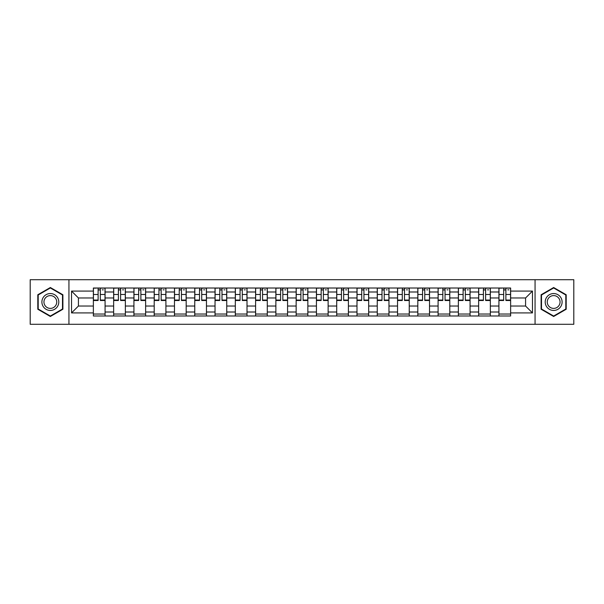 <?xml version="1.0" encoding="UTF-8"?>
<svg xmlns="http://www.w3.org/2000/svg" width="604" height="604" viewBox="0 0 604 604"><rect width="100%" height="100%" fill="white"/><g stroke="black" fill="none" stroke-linecap="round" stroke-linejoin="round"><path stroke-width="0.91" d="M535.061 324.295L573.8 324.295L573.8 279.705L30.2 279.705L30.2 324.295L535.061 324.295L535.061 279.705M113.65 315.975L113.65 291.989L105.073 291.989L105.073 315.975M105.073 291.989L105.073 288.025M113.65 291.989L113.65 288.025M125.353 288.025L125.353 315.975M133.929 315.975L133.929 288.025M145.624 288.025L145.624 315.975M154.209 315.975L154.209 288.025M165.904 288.025L165.904 315.975M174.481 315.975L174.481 288.025M186.183 288.025L186.183 315.975M194.76 315.975L194.76 288.025M206.462 288.025L206.462 315.975M215.039 315.975L215.039 288.025M226.742 288.025L226.742 315.975M235.318 315.975L235.318 288.025M247.013 288.025L247.013 315.975M255.598 315.975L255.598 288.025M267.293 288.025L267.293 315.975M275.869 315.975L275.869 288.025M287.572 288.025L287.572 315.975M296.149 315.975L296.149 288.025M307.851 288.025L307.851 315.975M316.428 315.975L316.428 288.025M328.131 288.025L328.131 315.975M336.707 315.975L336.707 288.025M348.402 288.025L348.402 315.975M356.987 315.975L356.987 288.025M368.682 288.025L368.682 315.975M377.258 315.975L377.258 288.025M388.961 288.025L388.961 315.975M397.538 315.975L397.538 288.025M409.24 288.025L409.24 315.975M417.817 315.975L417.817 288.025M429.519 288.025L429.519 315.975M438.096 315.975L438.096 288.025M449.791 288.025L449.791 315.975M458.376 315.975L458.376 288.025M470.071 288.025L470.071 315.975M478.647 315.975L478.647 288.025M490.35 288.025L490.35 315.975M498.927 315.975L498.927 288.025M498.927 306.032L490.35 306.032M478.647 306.032L470.071 306.032M458.376 306.032L449.791 306.032M438.096 306.032L429.519 306.032M417.817 306.032L409.24 306.032M397.538 306.032L388.961 306.032M377.258 306.032L368.682 306.032M356.987 306.032L348.402 306.032M336.707 306.032L328.131 306.032M316.428 306.032L307.851 306.032M296.149 306.032L287.572 306.032M275.869 306.032L267.293 306.032M255.598 306.032L247.013 306.032M235.318 306.032L226.742 306.032M215.039 306.032L206.462 306.032M194.76 306.032L186.183 306.032M174.481 306.032L165.904 306.032M154.209 306.032L145.624 306.032M133.929 306.032L125.353 306.032M113.65 306.032L105.073 306.032M498.927 297.968L490.35 297.968M478.647 297.968L470.071 297.968M458.376 297.968L449.791 297.968M438.096 297.968L429.519 297.968M417.817 297.968L409.24 297.968M397.538 297.968L388.961 297.968M377.258 297.968L368.682 297.968M356.987 297.968L348.402 297.968M336.707 297.968L328.131 297.968M316.428 297.968L307.851 297.968M296.149 297.968L287.572 297.968M275.869 297.968L267.293 297.968M255.598 297.968L247.013 297.968M235.318 297.968L226.742 297.968M215.039 297.968L206.462 297.968M194.76 297.968L186.183 297.968M174.481 297.968L165.904 297.968M154.209 297.968L145.624 297.968M133.929 297.968L125.353 297.968M113.65 297.968L105.073 297.968M78.422 306.032L93.371 306.032L93.371 297.968L78.422 297.968L78.422 306.032L71.536 312.917L71.536 291.083L93.371 291.083L93.371 297.968M510.629 297.968L510.629 306.032L525.578 306.032L525.578 297.968L510.629 297.968L510.629 288.025L93.371 288.025L93.371 291.083M510.629 291.083L532.464 291.083L532.464 312.917L510.629 312.917L510.629 306.032M93.371 306.032L93.371 315.975L510.629 315.975L510.629 312.917M93.371 312.917L71.536 312.917M68.939 324.295L68.939 279.705M62.892 294.76L50.351 287.519L37.803 294.76L37.803 309.24L50.351 316.481L62.892 309.24L62.892 294.76M566.197 294.76L553.649 287.519L541.109 294.76L541.109 309.24L553.649 316.481L566.197 309.24L566.197 294.76M105.073 314.027L93.371 314.027M98.12 289.973L100.324 289.973M125.353 314.027L113.65 314.027M118.392 289.973L120.604 289.973M145.624 314.027L133.929 314.027M138.671 289.973L140.883 289.973M165.904 314.027L154.209 314.027M158.95 289.973L161.162 289.973M186.183 314.027L174.481 314.027M179.229 289.973L181.442 289.973M206.462 314.027L194.76 314.027M199.509 289.973L201.713 289.973M226.742 314.027L215.039 314.027M219.781 289.973L221.993 289.973M247.013 314.027L235.318 314.027M240.06 289.973L242.272 289.973M267.293 314.027L255.598 314.027M260.339 289.973L262.551 289.973M287.572 314.027L275.869 314.027M280.618 289.973L282.831 289.973M307.851 314.027L296.149 314.027M300.898 289.973L303.102 289.973M328.131 314.027L316.428 314.027M321.169 289.973L323.382 289.973M348.402 314.027L336.707 314.027M341.449 289.973L343.661 289.973M368.682 314.027L356.987 314.027M361.728 289.973L363.94 289.973M388.961 314.027L377.258 314.027M382.007 289.973L384.219 289.973M409.24 314.027L397.538 314.027M402.287 289.973L404.491 289.973M429.519 314.027L417.817 314.027M422.558 289.973L424.771 289.973M449.791 314.027L438.096 314.027M442.838 289.973L445.05 289.973M470.071 314.027L458.376 314.027M463.117 289.973L465.329 289.973M490.35 314.027L478.647 314.027M483.396 289.973L485.608 289.973M510.629 314.027L498.927 314.027M503.676 289.973L505.88 289.973M71.536 291.083L78.422 297.968M525.578 306.032L532.464 312.917M525.578 297.968L532.464 291.083M100.324 300.505L100.324 288.153L105.005 288.153L105.005 300.505L100.324 300.505M98.12 289.844L100.324 289.844M102.28 289.844L103.314 289.844M96.164 288.153L93.439 288.153L93.439 300.505L98.12 300.505L98.12 288.153L102.28 288.153M120.604 300.505L120.604 288.153L125.285 288.153L125.285 300.505L120.604 300.505M118.392 289.844L120.604 289.844M122.552 289.844L123.593 289.844M116.444 288.153L113.718 288.153L113.718 300.505L118.392 300.505L118.392 288.153L122.552 288.153M140.883 300.505L140.883 288.153L145.564 288.153L145.564 300.505L140.883 300.505M138.671 289.844L140.883 289.844M142.831 289.844L143.873 289.844M136.723 288.153L133.99 288.153L133.99 300.505L138.671 300.505L138.671 288.153L142.831 288.153M43.027 306.228A8.448 8.448 0 0 0 54.571 309.316A8.448 8.448 0 0 0 57.667 297.772A8.448 8.448 0 0 0 46.123 294.684A8.448 8.448 0 0 0 43.027 306.228M44.809 305.201A6.395 6.395 0 0 0 53.545 307.542A6.395 6.395 0 0 0 55.885 298.799A6.395 6.395 0 0 0 47.15 296.458A6.395 6.395 0 0 0 44.809 305.201M50.351 287.965L62.499 294.986L62.499 309.014L50.351 316.035L38.195 309.014L38.195 294.986L50.351 287.965M546.333 306.228A8.448 8.448 0 0 0 557.877 309.316A8.448 8.448 0 0 0 560.973 297.772A8.448 8.448 0 0 0 549.429 294.684A8.448 8.448 0 0 0 546.333 306.228M548.115 305.201A6.395 6.395 0 0 0 556.85 307.542A6.395 6.395 0 0 0 559.191 298.799A6.395 6.395 0 0 0 550.455 296.458A6.395 6.395 0 0 0 548.115 305.201M553.649 287.965L565.805 294.986L565.805 309.014L553.649 316.035L541.501 309.014L541.501 294.986L553.649 287.965M161.162 300.505L161.162 288.153L165.843 288.153L165.843 300.505L161.162 300.505M158.95 289.844L161.162 289.844M163.11 289.844L164.152 289.844M157.002 288.153L154.269 288.153L154.269 300.505L158.95 300.505L158.95 288.153L163.11 288.153M181.442 300.505L181.442 288.153L186.115 288.153L186.115 300.505L181.442 300.505M179.229 289.844L181.442 289.844M183.389 289.844L184.431 289.844M177.282 288.153L174.548 288.153L174.548 300.505L179.229 300.505L179.229 288.153L183.389 288.153M201.713 300.505L201.713 288.153L206.394 288.153L206.394 300.505L201.713 300.505M199.509 289.844L201.713 289.844M203.669 289.844L204.703 289.844M197.553 288.153L194.828 288.153L194.828 300.505L199.509 300.505L199.509 288.153L203.669 288.153M221.993 300.505L221.993 288.153L226.674 288.153L226.674 300.505L221.993 300.505M219.781 289.844L221.993 289.844M223.941 289.844L224.982 289.844M217.833 288.153L215.107 288.153L215.107 300.505L219.781 300.505L219.781 288.153L223.941 288.153M242.272 300.505L242.272 288.153L246.953 288.153L246.953 300.505L242.272 300.505M240.06 289.844L242.272 289.844M244.22 289.844L245.262 289.844M238.112 288.153L235.379 288.153L235.379 300.505L240.06 300.505L240.06 288.153L244.22 288.153M262.551 300.505L262.551 288.153L267.232 288.153L267.232 300.505L262.551 300.505M260.339 289.844L262.551 289.844M264.499 289.844L265.541 289.844M258.391 288.153L255.658 288.153L255.658 300.505L260.339 300.505L260.339 288.153L264.499 288.153M282.831 300.505L282.831 288.153L287.504 288.153L287.504 300.505L282.831 300.505M280.618 289.844L282.831 289.844M284.778 289.844L285.82 289.844M278.671 288.153L275.937 288.153L275.937 300.505L280.618 300.505L280.618 288.153L284.778 288.153M303.102 300.505L303.102 288.153L307.783 288.153L307.783 300.505L303.102 300.505M300.898 289.844L303.102 289.844M305.058 289.844L306.092 289.844M298.942 288.153L296.217 288.153L296.217 300.505L300.898 300.505L300.898 288.153L305.058 288.153M323.382 300.505L323.382 288.153L328.063 288.153L328.063 300.505L323.382 300.505M321.169 289.844L323.382 289.844M325.329 289.844L326.371 289.844M319.222 288.153L316.496 288.153L316.496 300.505L321.169 300.505L321.169 288.153L325.329 288.153M343.661 300.505L343.661 288.153L348.342 288.153L348.342 300.505L343.661 300.505M341.449 289.844L343.661 289.844M345.609 289.844L346.651 289.844M339.501 288.153L336.768 288.153L336.768 300.505L341.449 300.505L341.449 288.153L345.609 288.153M363.94 300.505L363.94 288.153L368.621 288.153L368.621 300.505L363.94 300.505M361.728 289.844L363.94 289.844M365.888 289.844L366.93 289.844M359.78 288.153L357.047 288.153L357.047 300.505L361.728 300.505L361.728 288.153L365.888 288.153M384.219 300.505L384.219 288.153L388.893 288.153L388.893 300.505L384.219 300.505M382.007 289.844L384.219 289.844M386.167 289.844L387.209 289.844M380.059 288.153L377.326 288.153L377.326 300.505L382.007 300.505L382.007 288.153L386.167 288.153M404.491 300.505L404.491 288.153L409.172 288.153L409.172 300.505L404.491 300.505M402.287 289.844L404.491 289.844M406.447 289.844L407.481 289.844M400.331 288.153L397.606 288.153L397.606 300.505L402.287 300.505L402.287 288.153L406.447 288.153M424.771 300.505L424.771 288.153L429.452 288.153L429.452 300.505L424.771 300.505M422.558 289.844L424.771 289.844M426.718 289.844L427.76 289.844M420.611 288.153L417.885 288.153L417.885 300.505L422.558 300.505L422.558 288.153L426.718 288.153M445.05 300.505L445.05 288.153L449.731 288.153L449.731 300.505L445.05 300.505M442.838 289.844L445.05 289.844M446.998 289.844L448.04 289.844M440.89 288.153L438.157 288.153L438.157 300.505L442.838 300.505L442.838 288.153L446.998 288.153M465.329 300.505L465.329 288.153L470.01 288.153L470.01 300.505L465.329 300.505M463.117 289.844L465.329 289.844M467.277 289.844L468.319 289.844M461.169 288.153L458.436 288.153L458.436 300.505L463.117 300.505L463.117 288.153L467.277 288.153M485.608 300.505L485.608 288.153L490.282 288.153L490.282 300.505L485.608 300.505M483.396 289.844L485.608 289.844M487.556 289.844L488.591 289.844M481.448 288.153L478.715 288.153L478.715 300.505L483.396 300.505L483.396 288.153L487.556 288.153M505.88 300.505L505.88 288.153L510.561 288.153L510.561 300.505L505.88 300.505M503.676 289.844L505.88 289.844M507.836 289.844L508.87 289.844M501.72 288.153L498.995 288.153L498.995 300.505L503.676 300.505L503.676 288.153L507.836 288.153M478.647 291.989L470.071 291.989M458.376 291.989L449.791 291.989M438.096 291.989L429.519 291.989M417.817 291.989L409.24 291.989M397.538 291.989L388.961 291.989M377.258 291.989L368.682 291.989M356.987 291.989L348.402 291.989M336.707 291.989L328.131 291.989M316.428 291.989L307.851 291.989M296.149 291.989L287.572 291.989M275.869 291.989L267.293 291.989M255.598 291.989L247.013 291.989M235.318 291.989L226.742 291.989M215.039 291.989L206.462 291.989M194.76 291.989L186.183 291.989M174.481 291.989L165.904 291.989M154.209 291.989L145.624 291.989M133.929 291.989L125.353 291.989M498.927 291.989L490.35 291.989M478.647 312.011L470.071 312.011M458.376 312.011L449.791 312.011M438.096 312.011L429.519 312.011M417.817 312.011L409.24 312.011M397.538 312.011L388.961 312.011M377.258 312.011L368.682 312.011M356.987 312.011L348.402 312.011M336.707 312.011L328.131 312.011M316.428 312.011L307.851 312.011M296.149 312.011L287.572 312.011M275.869 312.011L267.293 312.011M255.598 312.011L247.013 312.011M235.318 312.011L226.742 312.011M215.039 312.011L206.462 312.011M194.76 312.011L186.183 312.011M174.481 312.011L165.904 312.011M154.209 312.011L145.624 312.011M133.929 312.011L125.353 312.011M113.65 312.011L105.073 312.011M498.927 312.011L490.35 312.011M100.324 300.06L105.005 300.06M100.324 294.473L105.005 294.473M93.439 300.06L98.12 300.06M93.439 294.473L98.12 294.473M120.604 300.06L125.285 300.06M120.604 294.473L125.285 294.473M113.718 300.06L118.392 300.06M113.718 294.473L118.392 294.473M140.883 300.06L145.564 300.06M140.883 294.473L145.564 294.473M133.99 300.06L138.671 300.06M133.99 294.473L138.671 294.473M161.162 300.06L165.843 300.06M161.162 294.473L165.843 294.473M154.269 300.06L158.95 300.06M154.269 294.473L158.95 294.473M181.442 300.06L186.115 300.06M181.442 294.473L186.115 294.473M174.548 300.06L179.229 300.06M174.548 294.473L179.229 294.473M201.713 300.06L206.394 300.06M201.713 294.473L206.394 294.473M194.828 300.06L199.509 300.06M194.828 294.473L199.509 294.473M221.993 300.06L226.674 300.06M221.993 294.473L226.674 294.473M215.107 300.06L219.781 300.06M215.107 294.473L219.781 294.473M242.272 300.06L246.953 300.06M242.272 294.473L246.953 294.473M235.379 300.06L240.06 300.06M235.379 294.473L240.06 294.473M262.551 300.06L267.232 300.06M262.551 294.473L267.232 294.473M255.658 300.06L260.339 300.06M255.658 294.473L260.339 294.473M282.831 300.06L287.504 300.06M282.831 294.473L287.504 294.473M275.937 300.06L280.618 300.06M275.937 294.473L280.618 294.473M303.102 300.06L307.783 300.06M303.102 294.473L307.783 294.473M296.217 300.06L300.898 300.06M296.217 294.473L300.898 294.473M323.382 300.06L328.063 300.06M323.382 294.473L328.063 294.473M316.496 300.06L321.169 300.06M316.496 294.473L321.169 294.473M343.661 300.06L348.342 300.06M343.661 294.473L348.342 294.473M336.768 300.06L341.449 300.06M336.768 294.473L341.449 294.473M363.94 300.06L368.621 300.06M363.94 294.473L368.621 294.473M357.047 300.06L361.728 300.06M357.047 294.473L361.728 294.473M384.219 300.06L388.893 300.06M384.219 294.473L388.893 294.473M377.326 300.06L382.007 300.06M377.326 294.473L382.007 294.473M404.491 300.06L409.172 300.06M404.491 294.473L409.172 294.473M397.606 300.06L402.287 300.06M397.606 294.473L402.287 294.473M424.771 300.06L429.452 300.06M424.771 294.473L429.452 294.473M417.885 300.06L422.558 300.06M417.885 294.473L422.558 294.473M445.05 300.06L449.731 300.06M445.05 294.473L449.731 294.473M438.157 300.06L442.838 300.06M438.157 294.473L442.838 294.473M465.329 300.06L470.01 300.06M465.329 294.473L470.01 294.473M458.436 300.06L463.117 300.06M458.436 294.473L463.117 294.473M485.608 300.06L490.282 300.06M485.608 294.473L490.282 294.473M478.715 300.06L483.396 300.06M478.715 294.473L483.396 294.473M505.88 300.06L510.561 300.06M505.88 294.473L510.561 294.473M498.995 300.06L503.676 300.06M498.995 294.473L503.676 294.473"/></g></svg>
